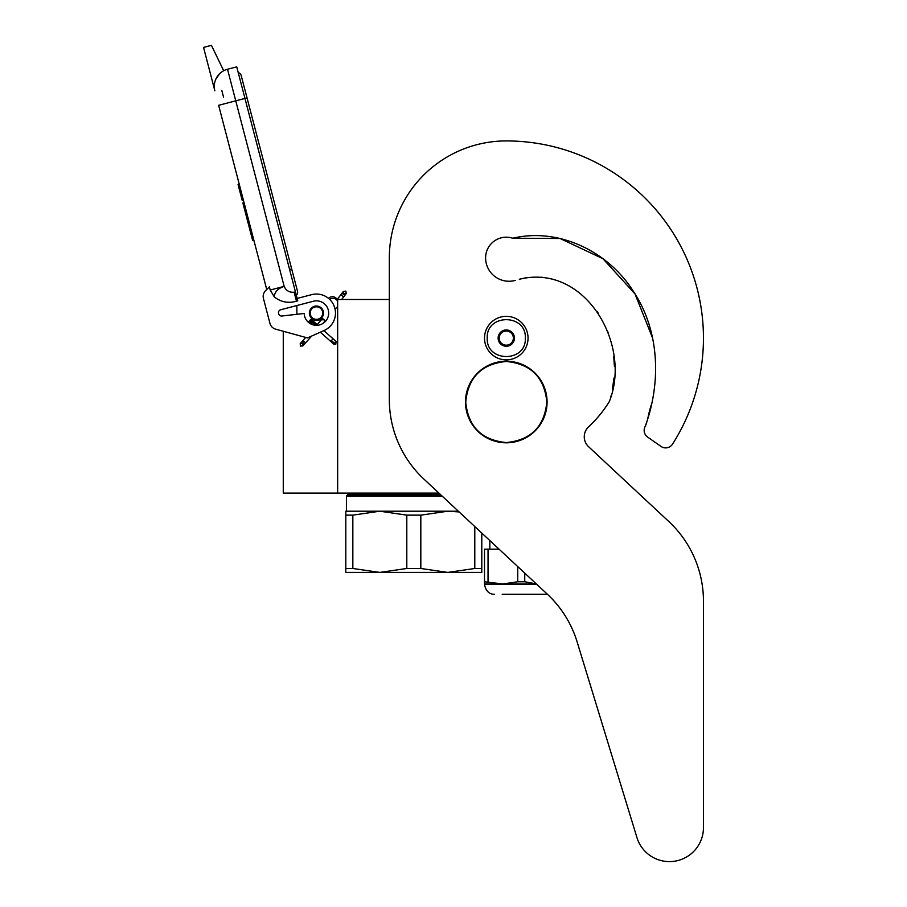 <?xml version="1.0" encoding="UTF-8"?>
<svg xmlns="http://www.w3.org/2000/svg" width="907" height="907" viewBox="0 0 907 907"><rect width="100%" height="100%" fill="white"/><g stroke="black" fill="none" stroke-linecap="round" stroke-linejoin="round"><path stroke-width="1.36" d="M438.954 493.125L337.653 493.125L337.653 299.48L389.33 299.48L389.33 257.871L389.33 399.545A108.795 108.795 0 0 0 423.932 479.111L547.284 594.142A108.795 108.795 0 0 1 577.124 641.895L636.952 837.592A34.001 34.001 0 0 0 703.458 827.649L703.458 601.148A108.795 108.795 0 0 0 668.867 521.582L588.586 446.72A13.594 13.594 0 0 1 588.609 426.812A121.028 121.028 0 0 0 608.71 402.572A13.594 13.594 0 0 0 610.264 399.103L611.114 395.667L610.264 399.103C630.83 342.54 584.278 263.177 519.292 279.265L526.593 277.655L519.292 279.265M283.267 331.259L283.267 493.125L337.653 493.125M316.441 320.012A6.939 6.939 0 0 1 309.514 313.085A6.939 6.939 0 0 1 316.441 306.147A6.939 6.939 0 0 1 323.38 313.085A6.939 6.939 0 0 1 316.441 320.012M336.225 299.48L337.653 299.48M296.861 314.298L296.861 305.546M487.24 338.107C486.061 313.539 526.502 313.539 525.323 338.107C526.502 362.664 486.061 362.664 487.24 338.107M484.519 338.107A21.757 21.757 0 0 1 506.276 316.339A21.757 21.757 0 0 1 528.044 338.107A21.757 21.757 0 0 1 506.276 359.864A21.757 21.757 0 0 1 484.519 338.107A21.757 21.757 0 0 1 506.276 316.339A21.757 21.757 0 0 1 528.044 338.107A21.757 21.757 0 0 1 506.276 359.864A21.757 21.757 0 0 1 484.519 338.107M514.439 338.107A8.163 8.163 0 0 1 506.276 346.259A8.163 8.163 0 0 1 498.124 338.107A8.163 8.163 0 0 1 506.276 329.944A8.163 8.163 0 0 1 514.439 338.107M498.941 338.98L498.431 338.107L499.417 336.384A7.075 7.075 0 0 1 501.367 333.016L502.353 331.304L504.337 331.304A7.075 7.075 0 0 1 508.226 331.304L510.21 331.304L511.197 333.016A7.075 7.075 0 0 1 513.135 336.384L514.133 338.107L513.623 338.991M498.941 337.223L499.417 336.384A7.075 7.075 0 0 0 501.367 343.186L501.843 344.014M502.353 344.898L501.367 343.186A7.075 7.075 0 0 0 504.337 344.898L502.353 344.898M503.374 344.898L504.337 344.898A7.075 7.075 0 0 0 508.226 344.898L509.19 344.898M510.21 344.898L508.226 344.898A7.075 7.075 0 0 0 511.197 343.186L510.21 344.898M510.72 344.025L511.197 343.186A7.075 7.075 0 0 0 513.135 336.384L513.623 337.223M501.843 332.189L501.367 333.016A7.075 7.075 0 0 1 504.337 331.304L503.374 331.304M509.19 331.304L508.226 331.304A7.075 7.075 0 0 1 511.197 333.016L510.72 332.189M300.364 346.1L302.859 345.952L302.711 343.458L300.217 343.606L300.364 346.1M323.799 319.752C322.132 318.187 322.178 318.142 323.924 319.604C325.59 321.169 325.545 321.214 323.799 319.752C322.132 318.187 322.178 318.142 323.924 319.604C325.59 321.169 325.545 321.214 323.799 319.752C322.132 318.187 322.178 318.142 323.924 319.604C325.59 321.169 325.545 321.214 323.799 319.752C322.132 318.187 322.178 318.142 323.924 319.604C325.59 321.169 325.545 321.214 323.799 319.752L310.228 320.216M314.514 322.291L310.602 319.774M313.595 321.463L310.863 319.434M312.632 320.613L311.01 319.23M311.645 319.729L311.022 319.196M313.459 321.339L310.194 319.967M316.577 324.116L309.355 320.908L310.341 320.092M323.924 319.604L309.468 320.783M315.908 323.527L309.094 321.214M316.554 324.105L308.822 321.566M309.015 321.316L317.019 324.513L308.686 321.77M317.246 324.717L308.675 321.804L309.355 320.908M317.257 324.717L308.777 321.634M320.33 332.189L333.765 344.138L335.749 344.377L336.112 341.486L335.499 340.953L335.137 343.844L331.372 340.488L332.347 339.672M337.653 306.271A5.442 5.442 0 0 1 334.978 308.743L333.844 305.342M331.1 300.931L329.66 299.378A5.442 5.442 0 0 1 337.653 301.215M223.689 70.757L211.433 45.35L203.542 47.413L214.868 90.836A17.675 17.675 120.3 0 1 227.51 69.261L236.727 66.857L244.969 98.432L235.752 100.836L284.174 286.363C286.102 290.693 289.424 292.644 294.129 292.201L296.476 301.203L297.791 300.852L244.969 98.432L247.033 97.899L241.194 75.53A4.059 4.059 0 0 0 238.224 72.605A4.059 4.059 0 0 1 241.194 75.53A4.059 4.059 0 0 0 238.224 72.605M225.231 103.591L218.644 105.303L266.726 289.514L265.604 290.614A8.163 8.163 0 0 0 263.449 298.482L269.935 323.357A8.163 8.163 0 0 0 275.671 329.173L307.462 337.914L324.184 330.477A19.036 19.036 0 0 0 334.411 306.793A19.036 19.036 0 0 0 311.634 294.662L297.167 298.437M311.634 294.662L310.852 294.866M278.585 313.403A2.993 2.993 0 0 1 280.716 309.752L313.357 301.237A12.233 12.233 0 0 1 328.481 310.886A12.233 12.233 0 0 1 317.733 325.25A12.233 12.233 0 0 1 304.208 313.459L281.918 316.01A2.993 2.993 0 0 1 278.687 313.788L278.585 313.403M263.449 298.482L269.935 323.357M296.476 301.203C288.256 303.516 280.864 302.088 274.288 296.895L270.207 290.013L269.39 286.884L265.604 290.614M219.63 73.716L215.911 78.988M334.32 306.543L334.536 307.156M334.796 308.017L334.978 308.743M329.377 299.106L329.626 299.344A5.442 5.442 0 0 1 331.463 298.482M270.207 290.013L284.174 286.363C277.791 288.505 274.504 292.009 274.288 296.895M337.155 299.48A5.442 5.442 0 0 0 328.527 298.369A5.442 5.442 0 0 1 337.155 299.48L343.39 291.43L345.873 291.113L346.202 293.585L343.719 293.913L343.39 291.43M244.062 202.669L242.872 202.987L245.4 212.646L246.579 212.329M251.432 230.911L250.241 231.217L245.4 212.646M253.858 240.196L252.668 240.514L250.241 231.217M244.232 203.315L243.042 203.633M239.255 184.257L238.065 184.563L242.192 200.356L243.371 200.039M221.796 90.428L223.564 97.196M289.605 269.492L291.68 268.948L297.519 291.317A4.059 4.059 0 0 1 296.351 295.319A4.059 4.059 0 0 0 297.519 291.317A4.059 4.059 0 0 1 296.351 295.319M321.611 316.611A6.258 6.258 0 0 0 319.978 307.915A6.258 6.258 0 0 0 311.282 309.548A6.258 6.258 0 0 0 312.915 318.244A6.258 6.258 0 0 0 321.611 316.611M322.053 316.917A6.803 6.803 0 0 0 320.284 307.473A6.803 6.803 0 0 0 310.829 309.242A6.803 6.803 0 0 0 312.609 318.697A6.803 6.803 0 0 0 322.053 316.917M322.28 317.076A7.075 7.075 0 0 0 320.432 307.246A7.075 7.075 0 0 0 310.602 309.094A7.075 7.075 0 0 0 312.45 318.913A7.075 7.075 0 0 0 322.28 317.076M481.798 533.078L481.798 572.408L447.809 572.408L420.825 568.485L406.801 568.485L406.801 515.142L379.818 511.208L447.809 511.208L420.825 515.142L406.801 515.142M440.564 494.621L347.857 494.621L346.497 495.982L442.015 495.982M345.816 511.208L379.818 511.208L352.834 515.142L345.816 515.142L345.816 511.208M458.352 511.208L447.809 511.208L459.135 511.933M481.798 568.485L474.792 568.485L447.809 572.408L345.816 572.408L345.816 515.142L345.816 568.485L352.834 568.485L352.834 515.142M474.792 568.485L474.792 526.536M406.801 568.485L379.818 572.408L352.834 568.485M420.825 568.485L420.825 515.142M502.206 594.3L547.454 594.3L502.206 594.3M536.366 583.961L484.519 583.961L484.519 581.772L502.886 583.961L517.738 581.772L517.738 566.592M502.206 583.961L497.66 583.677M484.519 581.772L484.519 549.154L488.034 549.154L488.034 581.772M499.043 549.154L488.034 549.154M517.738 581.772L524.745 581.772L536.241 583.847M524.745 581.772L524.745 573.122M652.598 338.084L635.025 293.947L602.974 258.71L560.027 238.496L512.716 238.224A20.668 20.668 0 0 0 485.608 257.871A23.389 23.389 0 0 0 515.357 280.376A23.389 23.389 0 0 1 485.608 257.871M652.575 337.982L634.979 293.879L602.928 258.688L560.004 238.496L512.716 238.224C559.097 227.226 608.54 251.738 633.449 291.464C659.706 330.976 661.271 382.437 645.217 426.392L646.736 422.685L645.217 426.392A8.163 8.163 0 0 0 647.643 437.083L660.976 446.414A8.163 8.163 0 0 0 672.529 444.124A197.182 197.182 0 0 0 506.276 140.925A116.946 116.946 0 0 0 389.33 257.871M647.587 419.261L649.48 410.939L647.587 419.261M649.877 409.51L651.079 405.282L649.877 409.51M653.301 395.826L653.981 391.711L653.301 395.826M612.384 389.25L613.994 378.026L612.384 389.25M614.379 366.224L613.744 356.564L614.379 366.224M608.257 333.039L607.633 331.361L608.257 333.039M598.269 313.198L597.033 311.384L598.269 313.198M542.919 277.406L541.377 277.247L542.919 277.406M647.643 437.083L660.976 446.414M588.586 446.72A13.594 13.594 0 0 1 588.609 426.812M703.458 827.649L703.458 601.148M577.124 641.895L636.952 837.592M465.733 402.016C468.137 377.391 481.651 363.877 506.276 361.474C530.901 363.877 544.415 377.391 546.83 402.016C544.415 426.641 530.901 440.156 506.276 442.559C481.651 440.156 468.137 426.641 465.733 402.016M465.484 402.016A40.792 40.792 0 0 1 506.276 361.224A40.792 40.792 0 0 1 547.08 402.016A40.792 40.792 0 0 1 506.276 442.809A40.792 40.792 0 0 1 465.484 402.016A40.792 40.792 0 0 1 506.276 361.224A40.792 40.792 0 0 1 547.08 402.016A40.792 40.792 0 0 0 506.276 361.224A40.792 40.792 0 0 0 465.484 402.016M302.859 345.952L303.244 342.857L300.75 343.005L305.704 337.427M304.333 341.633C305.988 343.197 305.954 343.254 304.196 341.78C302.541 340.216 302.587 340.17 304.333 341.633M330.681 341.395L331.372 340.488M333.152 343.594L335.137 343.844M214.868 90.836A17.675 17.675 120.3 0 1 227.51 69.261L235.752 100.836L218.644 105.303M294.129 292.201L295.444 291.861M341.667 299.48L345.703 294.231L343.231 294.548L342.903 292.077M342.234 295.852C344.082 297.179 344.116 297.133 342.347 295.682C340.499 294.344 340.465 294.401 342.234 295.852M536.955 584.505L484.519 584.505C485.801 590.933 489.054 594.198 494.315 594.3M300.217 343.606L300.75 343.005M303.392 345.352L311.679 336.032M322.79 323.55L325.182 320.851M317.121 324.604L322.541 318.504M311.022 319.173L317.835 325.239M323.878 330.613L335.499 340.953M308.675 321.815L311.373 324.218M297.519 291.317L241.194 75.53M345.703 294.231L346.202 293.585M354.365 493.125L351.939 494.621L354.365 493.125M346.497 495.982L346.497 511.208L346.497 495.982L347.857 494.621M489.825 540.561L489.825 549.154"/></g></svg>
